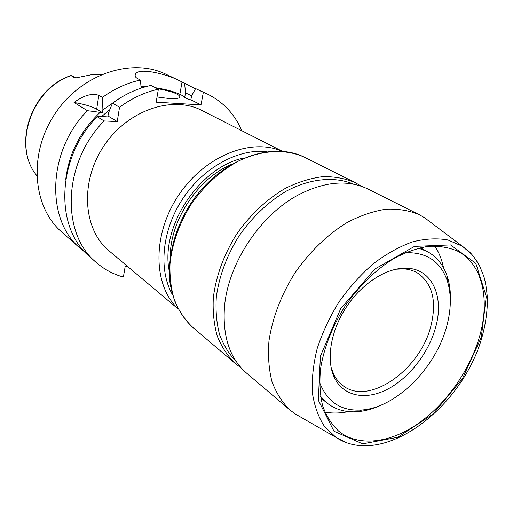 <?xml version="1.0" encoding="UTF-8"?>
<svg xmlns="http://www.w3.org/2000/svg" width="513" height="513" viewBox="0 0 513 513"><rect width="100%" height="100%" fill="white"/><g stroke="black" fill="none" stroke-linecap="round" stroke-linejoin="round"><path stroke-width="0.77" d="M266.869 151.649C238.481 148.385 203.533 167.257 182.763 198.711C161.948 230.138 158.261 269.684 172.381 294.533M281.926 151.213C250.94 137.529 204.225 156.208 178.261 195.729C152.053 235.095 153.156 285.395 177.876 308.557M361.46 186.302L355.201 182.634C345.39 178.46 334.591 176.472 322.818 176.671C310.679 178.191 298.354 181.987 285.844 188.072C267.26 198.73 250.107 214.767 236.564 234.294C223.751 254.852 216.005 276 213.325 297.726C212.626 311.622 213.953 324.453 217.307 336.22C221.738 347.128 227.791 356.285 235.467 363.685L241.29 368.007M353.842 184.238C334.938 176.209 310.525 178.293 286.485 191.041C268.6 201.545 252.12 217.102 239.064 235.948C226.701 255.763 219.115 276.161 216.306 297.155C215.466 310.609 216.557 323.087 219.57 334.591C223.617 345.3 229.234 354.368 236.416 361.806M429.753 221.654L424.642 217.801L419.268 214.697L368.161 189.117C348.314 179.524 325.338 181.301 299.246 194.453C260.431 214.421 227.625 264.028 224.438 307.569C222.559 336.72 229.914 358.561 246.509 373.073L290.057 410.086L295.013 413.818L300.554 417.005M419.268 214.697C409.323 210.516 398.268 208.676 386.122 209.182C373.535 211.112 360.671 215.479 347.519 222.289C327.929 234.14 309.621 251.716 294.962 272.91C281.028 295.199 272.358 317.925 268.953 341.087C267.831 355.855 268.85 369.405 272.005 381.743C276.295 393.118 282.31 402.57 290.057 410.086M479.238 337.592C490.402 300.291 482.816 264.028 457.654 251.184C448.881 247.388 439.051 245.778 428.163 246.362C416.851 248.266 405.225 252.434 393.285 258.86C375.465 270.011 358.67 286.408 345.102 306.069C332.161 326.723 323.966 347.66 320.522 368.892C319.285 382.39 319.997 394.721 322.671 405.879C326.403 416.126 331.725 424.54 338.657 431.125C358.343 447.112 389.553 443.213 417.55 423.975C445.579 404.577 469.312 371.265 479.238 337.592M443.533 267.869C441.873 259.61 438.955 252.306 434.767 245.964M324.889 412.112C332.366 413.478 340.228 413.305 348.474 411.599M450.311 302.465C450.824 292.981 449.805 284.317 447.246 276.456C443.488 265.163 436.884 256.885 427.425 251.62L418.505 248.145M320.535 396.293L327.223 403.141C335.765 409.778 345.974 412.619 357.837 411.657C366.07 410.932 374.445 408.476 382.967 404.295M319.561 382.326C327.204 402.083 341.273 411.311 361.761 410.009C396.113 407.7 435.543 368.142 446.599 326.659C451.305 309.589 451.523 294.276 447.265 280.714C440.443 261.348 426.444 252.018 405.27 252.717M435.511 327.833C444.425 297.296 432.619 269.331 407.36 268.235C387.77 266.984 362.447 282.689 346.429 306.947C330.378 331.186 325.838 360.633 334.656 378.171C343.909 396.658 366.013 400.486 387.571 389.22C409.162 377.934 428.496 353.079 435.511 327.833M331 367.007L333.764 374.426C336.021 378.94 338.984 382.602 342.652 385.404C368.366 406.533 420.128 370.097 430.849 326.191C437.07 301.054 432.497 283.247 417.146 272.756C413.132 270.479 408.605 269.19 403.564 268.876L395.651 269.242M178.037 308.858L109.231 251.017C83.298 229.888 79.553 182.442 103.613 146.372C127.397 110.103 172.515 94.976 202.109 110.571L282.272 151.245M76.29 77.816L71.063 75.52L69.358 76.104C30.44 90.076 12.395 146.199 36.699 175.497M71.41 75.815L75.11 77.912L74.116 77.841L71.063 75.52M101.356 74.558L90.743 74.872L76.129 77.841L74.116 77.841M104.075 120.953L97.175 116.701L107.987 115.989L108.423 113.206L112.469 103.171L119.535 107.23L117.233 121.562L104.075 120.953C62.599 162.954 60.842 233.973 96.258 262.464C104.235 269.415 113.27 274.275 123.377 277.039L125.223 266.228L127.218 266.138M119.119 98.631L102.895 109.91L102.465 112.668L87.383 110.68C47.029 151.329 45.715 220.526 80.637 248.696L85.395 252.524M87.383 110.68L74.026 102.465C83.722 95.373 91.987 92.994 98.81 95.322L102.446 97.412L102.895 109.91M141.139 88.114L140.421 80.066C127.128 82.901 114.476 88.678 102.446 97.412M140.421 80.066L137.946 78.81C135.451 77.482 134.579 76.046 135.317 74.5C138.074 66.222 171.419 75.411 182.032 82.099L184.616 83.337L185.514 92.872L184.808 96.79L183.058 96.675L189.105 99.702L190.868 99.817L191.586 95.86L195.6 88.595L203.34 92.302L201.006 104.883L190.868 99.817M195.466 88.839L184.616 83.337M188.784 85.164L166.161 74.34C131.86 57.309 81.176 73.846 54.788 114.078C28.1 154.112 32.717 207.226 61.817 232.113L80.637 248.696M99.926 112.539C80.329 131.206 68.941 153.464 65.754 179.319M109.853 109.609L101.997 116.201M97.175 116.701C56.161 158.145 54.59 228.413 89.801 256.776L96.258 262.464M102.465 112.668L96.681 109.186C91.814 106.46 84.26 104.216 74.026 102.465M117.233 121.562L107.987 115.989M201.006 104.883L156.151 102.177L158.376 89.204C144.813 92.186 131.867 98.195 119.535 107.23M158.376 89.204L150.95 85.427C137.503 88.345 124.672 94.264 112.469 103.171M241.777 130.693C234.755 114.207 223.347 102.029 207.566 94.148L195.6 88.595M207.566 94.148L203.34 92.302M191.593 95.848L185.514 92.872M157.1 88.557C172.394 91.442 180.018 94.373 179.973 97.342C178.851 98.477 175.247 98.874 169.168 98.534L157.036 96.983M141.062 87.306L143.871 87.248M184.808 96.79L179.851 94.315C174.067 91.609 165.936 89.409 155.445 87.717M146 86.639L140.992 86.453M189.566 99.734L183.058 96.675M243.964 157.978C199.711 166.789 160.018 226.797 169.239 270.973M230.908 164.628C197.685 178.896 170.367 220.192 170.245 256.353M192.657 327.288C180.743 316.341 172.843 300.817 169.957 282.413C167.309 257.321 174.715 228.58 190.522 203.841C219.198 160.236 271.114 140.087 304.953 157.485C286.074 148.616 261.675 149.668 237.801 161.422C220.064 171.182 203.841 186.046 191.169 204.27C179.223 223.488 172.163 243.386 169.995 263.951C169.585 277.142 171.105 289.37 174.567 300.656C179.056 311.154 185.084 320.035 192.657 327.288L235.467 363.685M471.453 254.063L462.431 246.298L447.996 240.001C437.018 238.032 425.11 238.68 412.279 241.95C399.165 246.759 386.129 254.05 373.175 263.823C360.588 274.865 349.18 287.588 338.952 302.003C329.692 317.06 322.446 332.539 317.214 348.442C313.296 364.185 311.686 379.036 312.398 392.984C314.411 406.078 318.47 417.287 324.588 426.617L336.034 437.435L346.705 442.7M481.258 337.349L486.279 296.495L475.808 263.374L450.581 244.938L414.498 246.394L374.785 269.062L340.651 308.762L320.368 356.279L318.355 400.294L333.995 431.26L362.685 443.854L397.915 437.256L433.087 414.01L462.412 378.754L481.258 337.349M71.134 75.61C31.376 88.698 12.248 146.243 36.699 175.484M96.681 109.186L98.81 95.322M179.851 94.315L182.032 82.099M304.953 157.485L355.201 182.634M295.013 413.818L336.034 437.435C383.423 468.683 462.803 407.142 481.996 337.099C485.773 323.568 487.562 310.519 487.35 297.931C486.715 289.435 485.555 282.278 483.868 276.469L479.552 265.805C471.665 252.319 467.997 250.543 462.431 246.298L424.642 217.801M320.824 398.017L327.223 403.141M420.205 247.734L427.425 251.62M447.265 280.714L447.246 276.456M361.761 410.009L357.837 411.657M333.764 374.426L334.656 378.171M403.564 268.876L407.36 268.235M135.079 75.918L135.31 74.52"/></g></svg>
